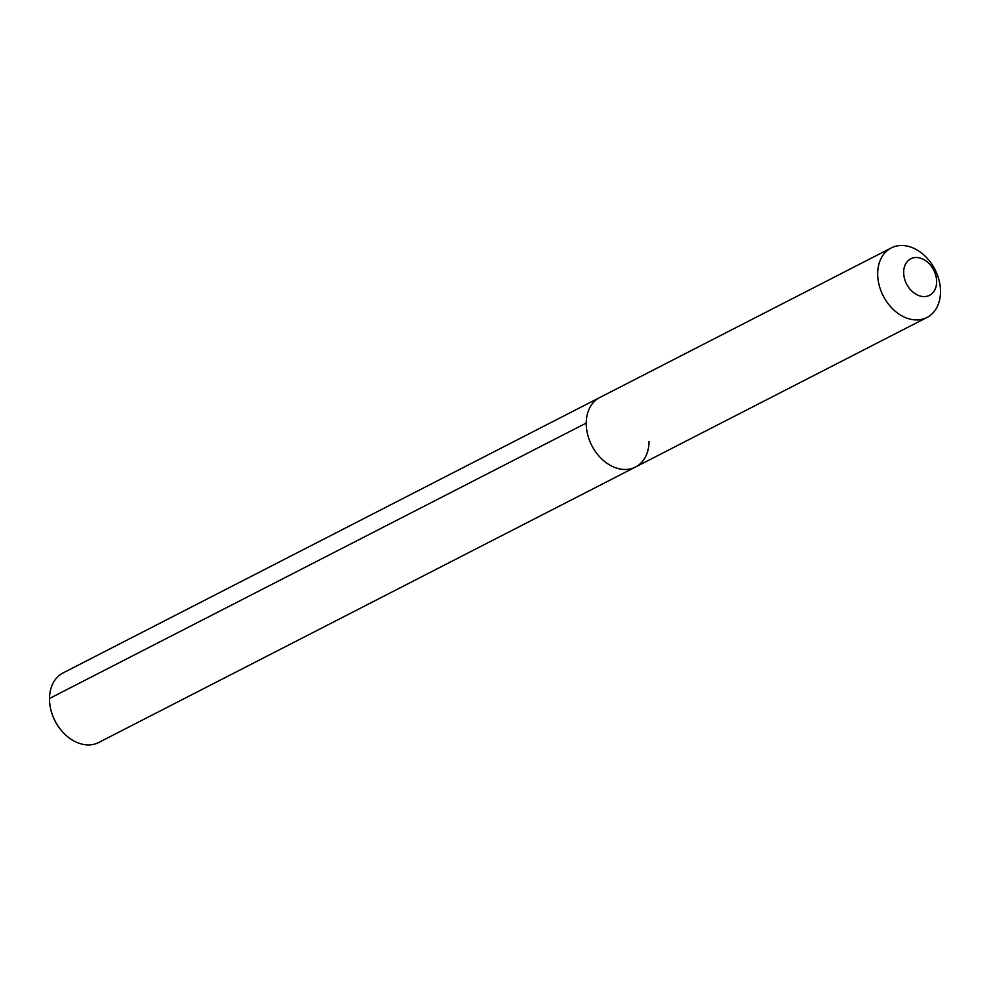 <?xml version="1.0" encoding="UTF-8"?>
<svg xmlns="http://www.w3.org/2000/svg" width="990" height="990" viewBox="0 0 990 990"><rect width="100%" height="100%" fill="white"/><g stroke="black" fill="none" stroke-linecap="round" stroke-linejoin="round"><path stroke-width="1.49" d="M891.248 247.933A39.093 29.044 -117.2 0 1 923.831 254.937A39.093 29.044 -117.2 0 1 940.5 291.914A39.093 29.044 62.8 0 1 926.937 317.493A39.093 29.044 62.8 0 1 894.366 310.489A39.093 29.044 62.8 0 1 877.685 273.5A39.093 29.044 -117.2 0 1 891.248 247.933L599.792 397.497A39.093 29.044 -117.2 0 0 586.241 423.064A39.093 29.044 -117.2 0 1 599.792 397.497L63.063 672.928A39.093 29.044 62.8 0 0 49.5 698.495L586.241 423.064A39.093 29.044 62.8 0 0 602.91 460.053A39.093 29.044 62.8 0 0 635.481 467.045A39.093 29.044 62.8 0 0 649.044 441.478M903.66 272.201A20.518 15.246 -117.2 0 1 920.316 258.105A20.518 15.246 -117.2 0 1 936.639 281.878A20.518 15.246 62.8 0 1 919.982 295.973A20.518 15.246 62.8 0 1 903.66 272.201M586.241 423.064A39.093 29.044 62.8 0 0 602.91 460.053A39.093 29.044 62.8 0 0 635.481 467.045L98.752 742.475A39.093 29.044 62.8 0 1 63.298 732.674A39.093 29.044 62.8 0 1 50.354 707.454A39.093 29.044 62.8 0 1 49.5 698.495L586.241 423.064M50.391 707.64A38.078 28.302 62.8 0 0 50.416 707.825A38.078 28.302 62.8 0 0 63.038 732.402A38.078 28.302 62.8 0 0 63.162 732.538M926.937 317.493L635.481 467.045"/></g></svg>
